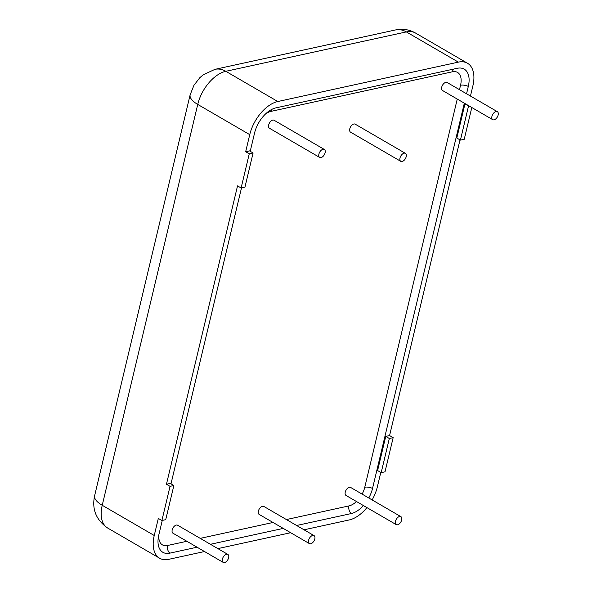 <?xml version="1.0" encoding="UTF-8"?>
<svg xmlns="http://www.w3.org/2000/svg" width="592" height="592" viewBox="0 0 592 592"><rect width="100%" height="100%" fill="white"/><g stroke="black" fill="none" stroke-linecap="round" stroke-linejoin="round"><path stroke-width="0.89" d="M225.234 554.837A4.618 2.649 -59.8 0 1 227.846 554.408A4.618 2.649 -59.8 0 1 227.816 559.736A4.618 2.649 -59.8 0 1 223.206 562.4A4.618 2.649 -59.8 0 1 222.459 558.907A4.618 2.649 -59.8 0 1 225.234 554.837M223.206 562.4L172.99 533.222A4.618 2.649 -59.8 0 1 172.242 529.729A4.618 2.649 -59.8 0 1 175.017 525.659A4.618 2.649 -59.8 0 1 177.63 525.23L227.846 554.408M398.275 517.075A4.618 2.649 -59.8 0 1 400.888 516.646A4.618 2.649 -59.8 0 1 400.858 521.974A4.618 2.649 -59.8 0 1 396.248 524.638A4.618 2.649 -59.8 0 1 395.508 521.145A4.618 2.649 -59.8 0 1 398.275 517.075M396.248 524.638L346.031 495.46A4.618 2.649 -59.8 0 1 345.291 491.967A4.618 2.649 -59.8 0 1 348.059 487.897A4.618 2.649 -59.8 0 1 350.679 487.468L400.888 516.646M402.804 153.772A4.618 2.649 -59.8 0 1 405.416 153.343A4.618 2.649 -59.8 0 1 405.387 158.671A4.618 2.649 -59.8 0 1 400.777 161.335A4.618 2.649 -59.8 0 1 400.037 157.842A4.618 2.649 -59.8 0 1 402.804 153.772M400.777 161.335L350.56 132.157A4.618 2.649 -59.8 0 1 349.82 128.664A4.618 2.649 -59.8 0 1 352.588 124.594A4.618 2.649 -59.8 0 1 355.2 124.165L405.416 153.343M321.708 149.872A4.618 2.649 -59.8 0 1 324.32 149.443A4.618 2.649 -59.8 0 1 324.29 154.771A4.618 2.649 -59.8 0 1 319.68 157.435A4.618 2.649 -59.8 0 1 318.94 153.942A4.618 2.649 -59.8 0 1 321.708 149.872M319.68 157.435L269.464 128.257A4.618 2.649 -59.8 0 1 268.724 124.764A4.618 2.649 -59.8 0 1 271.491 120.694A4.618 2.649 -59.8 0 1 274.103 120.265L324.32 149.443M494.749 112.11A4.618 2.649 -59.8 0 1 497.369 111.688A4.618 2.649 -59.8 0 1 497.339 117.009A4.618 2.649 -59.8 0 1 492.722 119.673A4.618 2.649 -59.8 0 1 491.982 116.18A4.618 2.649 -59.8 0 1 494.749 112.11M492.722 119.673L442.505 90.495A4.618 2.649 -59.8 0 1 441.765 87.002A4.618 2.649 -59.8 0 1 444.533 82.932A4.618 2.649 -59.8 0 1 447.152 82.51L497.369 111.688M311.414 536.026A4.618 2.649 -59.8 0 1 314.026 535.605A4.618 2.649 -59.8 0 1 313.997 540.933A4.618 2.649 -59.8 0 1 309.387 543.597A4.618 2.649 -59.8 0 1 308.647 540.096A4.618 2.649 -59.8 0 1 311.414 536.026M309.387 543.597L259.17 514.418A4.618 2.649 -59.8 0 1 258.43 510.918A4.618 2.649 -59.8 0 1 261.198 506.856A4.618 2.649 -59.8 0 1 263.81 506.426L314.026 535.605M464.32 103.171L372.538 488.407A24.057 13.801 -59.8 0 1 368.786 497.99M363.429 505.568A24.057 13.801 -59.8 0 1 351.204 513.575L296.622 525.489M283.242 528.404L210.434 544.292M197.062 547.208L169.815 553.157A24.057 13.801 -59.8 0 1 161.305 551.115A24.057 13.801 -59.8 0 1 158.789 535.05L162.275 520.42M250.216 151.3L254.56 133.052A24.057 13.801 -59.8 0 1 275.894 107.877L457.283 68.295A24.057 13.801 -59.8 0 1 462.389 68.361A24.057 13.801 -59.8 0 1 468.309 86.402L466.555 93.78M170.992 483.834L241.499 187.886M249.262 153.809L245.673 151.722L249.506 150.886L253.095 152.973L244.955 187.131L241.122 187.967L249.262 153.809L253.095 152.973M468.546 105.953L464.957 103.866L456.817 138.032L460.406 140.119L468.546 105.953L468.953 105.864M389.321 438.487L385.74 436.408L377.6 470.566L381.181 472.653L389.321 438.487L393.155 437.651L385.015 471.817L381.181 472.653M471.802 107.522L464.239 139.283L460.406 140.119M464.957 103.866L465.364 103.778M166.448 484.256L170.037 486.343L173.87 485.507L170.281 483.42L166.448 484.256L237.533 185.888L241.122 187.967M173.87 485.507L165.73 519.665L161.897 520.501L170.037 486.343M204.492 551.529L168.75 559.329A31.65 18.152 -59.8 0 1 159.633 558.226A31.65 18.152 -59.8 0 1 154.246 535.501L158.316 518.422L161.897 520.501M385.74 436.408L389.573 435.571L393.155 437.651M366.922 507.596A31.65 18.152 -59.8 0 1 349.287 519.931L304.044 529.803M290.672 532.719L217.863 548.606M380.789 472.423L377.363 486.816A31.65 18.152 -59.8 0 1 372.139 499.937M460.014 139.89L389.573 435.571M245.673 151.722L249.743 134.643A31.65 18.152 -59.8 0 1 277.811 101.521L458.356 62.13A31.65 18.152 -59.8 0 1 467.473 63.233A31.65 18.152 -59.8 0 1 472.86 85.951L470.455 96.045M457.253 99.071L364.783 487.231A17.856 10.242 -59.8 0 1 362.119 494.12M356.495 501.535A17.856 10.242 -59.8 0 1 348.947 505.908L286.417 519.554M265.371 114.115A17.856 10.242 -59.8 0 1 270.981 111.377L452.369 71.795A17.856 10.242 -59.8 0 1 460.554 85.233L459.496 89.681M186.857 541.28L167.558 545.491A17.856 10.242 -59.8 0 1 158.937 534.428M273.038 522.477L200.229 538.365M372.538 488.407A6.327 2.412 13.4 0 0 364.783 487.231M348.947 505.908A6.327 4.588 -102.3 0 0 351.204 513.575M167.558 545.491A6.327 4.588 -102.3 0 0 169.815 553.157M468.309 86.402A6.327 2.412 13.4 0 0 460.554 85.233M453.916 69.035A6.327 4.588 -102.3 0 0 452.369 71.795M270.981 111.377A6.327 4.588 77.7 0 1 271.869 109.357M154.246 535.501L102.231 505.279A25.323 9.642 -166.6 0 1 94.631 495.696C91.738 509.15 96.067 519.924 107.618 528.005A31.65 18.152 -59.8 0 1 102.231 505.279L197.735 104.421A25.323 9.642 -166.6 0 1 190.136 94.838L94.631 495.696M249.743 134.643L197.735 104.421A31.65 18.152 -59.8 0 1 225.804 71.306A25.323 18.367 -102.3 0 0 214.977 69.338L203.086 74.881L199.756 77.767L193.932 85.329L190.136 94.838M277.811 101.521L225.804 71.306L406.341 31.909A25.323 18.367 -102.3 0 0 395.515 29.948L214.977 69.338M458.356 62.13L406.341 31.909A31.65 18.152 -59.8 0 1 415.466 33.011L467.473 63.233M395.515 29.948C402.523 28.468 409.168 29.489 415.466 33.011M107.618 528.005L159.633 558.226"/></g></svg>
